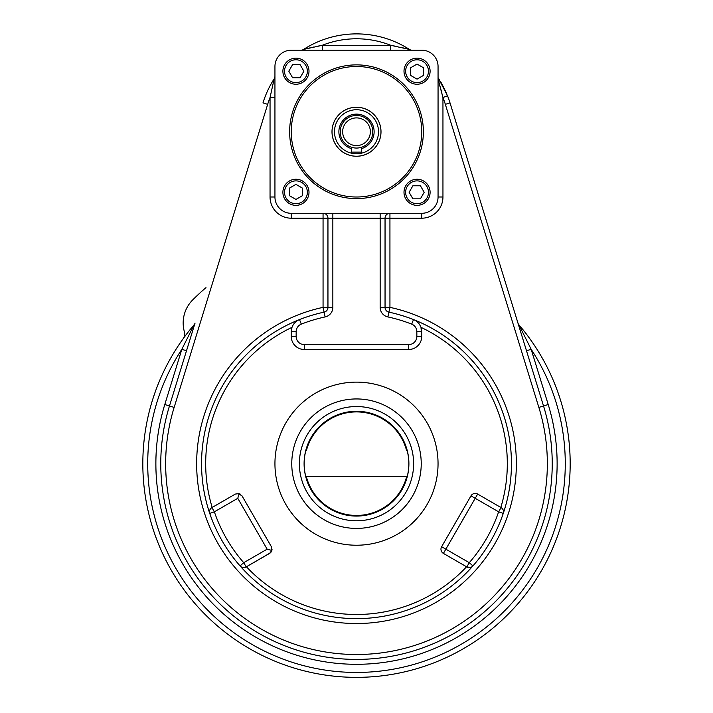 <?xml version="1.0" encoding="UTF-8"?>
<svg xmlns="http://www.w3.org/2000/svg" width="713" height="713" viewBox="0 0 713 713"><rect width="100%" height="100%" fill="white"/><g stroke="black" fill="none" stroke-linecap="round" stroke-linejoin="round"><path stroke-width="1.07" d="M430.099 192.296A13.048 13.048 0 0 0 417.052 179.248A13.048 13.048 0 0 0 404.004 192.296A13.048 13.048 0 0 0 417.052 205.344A13.048 13.048 0 0 0 430.099 192.296M412.889 198.82L409.119 192.296L412.889 185.772L420.42 185.772L424.19 192.296L420.42 198.82L412.889 198.82L409.119 192.296L412.889 185.772L420.42 185.772L424.19 192.296L420.42 198.82L412.889 198.82L409.119 192.296L412.889 185.772L420.42 185.772L424.19 192.296L420.42 198.82L412.889 198.82L409.119 192.296L412.889 185.772L420.42 185.772L424.19 192.296L420.42 198.82L412.889 198.82M404.004 192.296A13.048 13.048 0 0 0 423.575 203.597A13.048 13.048 0 0 0 423.575 180.995A13.048 13.048 0 0 0 404.004 192.296M405.635 192.296A11.417 11.417 0 0 0 422.764 202.189A11.417 11.417 0 0 0 422.764 182.412A11.417 11.417 0 0 0 405.635 192.296A11.417 11.417 0 0 0 422.764 202.189A11.417 11.417 0 0 0 422.764 182.412A11.417 11.417 0 0 0 405.635 192.296M295.948 205.344A13.048 13.048 0 0 0 308.996 192.296A13.048 13.048 0 0 0 295.948 179.248A13.048 13.048 0 0 0 282.901 192.296A13.048 13.048 0 0 0 295.948 205.344M289.425 188.134L295.948 184.364L302.472 188.134L302.472 195.665L295.948 199.435L289.425 195.665L289.425 188.134L295.948 184.364L302.472 188.134L302.472 195.665L295.948 199.435L289.425 195.665L289.425 188.134L295.948 184.364L302.472 188.134L302.472 195.665L295.948 199.435L289.425 195.665L289.425 188.134L295.948 184.364L302.472 188.134L302.472 195.665L295.948 199.435L289.425 195.665L289.425 188.134M295.948 179.248A13.048 13.048 0 0 0 284.647 198.82A13.048 13.048 0 0 0 307.25 198.82A13.048 13.048 0 0 0 295.948 179.248M295.948 180.879A11.417 11.417 0 0 0 286.065 198.009A11.417 11.417 0 0 0 305.832 198.009A11.417 11.417 0 0 0 295.948 180.879A11.417 11.417 0 0 0 286.065 198.009A11.417 11.417 0 0 0 305.832 198.009A11.417 11.417 0 0 0 295.948 180.879M282.901 71.193A13.048 13.048 0 0 0 295.948 84.241A13.048 13.048 0 0 0 308.996 71.193A13.048 13.048 0 0 0 295.948 58.145A13.048 13.048 0 0 0 282.901 71.193M300.111 64.669L303.881 71.193L300.111 77.717L292.58 77.717L288.81 71.193L292.58 64.669L300.111 64.669L303.881 71.193L300.111 77.717L292.58 77.717L288.81 71.193L292.58 64.669L300.111 64.669L303.881 71.193L300.111 77.717L292.58 77.717L288.81 71.193L292.58 64.669L300.111 64.669L303.881 71.193L300.111 77.717L292.58 77.717L288.81 71.193L292.58 64.669L300.111 64.669M308.996 71.193A13.048 13.048 0 0 0 289.425 59.892A13.048 13.048 0 0 0 289.425 82.494A13.048 13.048 0 0 0 308.996 71.193M307.365 71.193A11.417 11.417 0 0 0 290.236 61.309A11.417 11.417 0 0 0 290.236 81.086A11.417 11.417 0 0 0 307.365 71.193A11.417 11.417 0 0 0 290.236 61.309A11.417 11.417 0 0 0 290.236 81.086A11.417 11.417 0 0 0 307.365 71.193M417.052 58.145A13.048 13.048 0 0 0 404.004 71.193A13.048 13.048 0 0 0 417.052 84.241A13.048 13.048 0 0 0 430.099 71.193A13.048 13.048 0 0 0 417.052 58.145M423.575 75.364L417.052 79.125L410.528 75.364L410.528 67.824L417.052 64.063L423.575 67.824L423.575 75.364L417.052 79.125L410.528 75.364L410.528 67.824L417.052 64.063L423.575 67.824L423.575 75.364L417.052 79.125L410.528 75.364L410.528 67.824L417.052 64.063L423.575 67.824L423.575 75.364L417.052 79.125L410.528 75.364L410.528 67.824L417.052 64.063L423.575 67.824L423.575 75.364M417.052 84.241A13.048 13.048 0 0 0 428.353 64.669A13.048 13.048 0 0 0 405.75 64.669A13.048 13.048 0 0 0 417.052 84.241M417.052 82.61A11.417 11.417 0 0 0 426.935 65.489A11.417 11.417 0 0 0 407.168 65.489A11.417 11.417 0 0 0 417.052 82.61A11.417 11.417 0 0 0 426.935 65.489A11.417 11.417 0 0 0 407.168 65.489A11.417 11.417 0 0 0 417.052 82.61M438.531 80.569L438.058 79.143L438.058 196.993L442.951 196.993L442.951 97.529L438.058 79.143L438.058 196.993L438.058 66.505L438.058 77.646L447.497 95.729A97.868 97.868 0 0 1 450.019 102.895A97.868 97.868 0 0 0 447.497 95.729L442.951 97.529A92.975 92.975 0 0 1 445.34 104.339L450.019 102.895L543.529 405.964L450.019 102.895L445.34 104.339L538.859 407.408L543.529 405.964A195.727 195.727 0 0 1 356.5 659.409A195.727 195.727 0 0 1 169.471 405.964L195.041 323.096A4.893 4.893 0 0 1 194.079 324.834A4.893 4.893 0 0 0 195.041 323.096L169.471 405.964A195.727 195.727 0 0 0 356.5 659.409A195.727 195.727 0 0 0 543.529 405.964L526.497 350.751L531.167 349.308L526.497 350.751L517.959 323.096A4.893 4.893 0 0 0 518.921 324.834A213.677 213.677 0 0 1 503.61 618.652A213.677 213.677 0 0 1 209.39 618.652A213.677 213.677 0 0 1 194.079 324.834L181.833 349.308L186.503 350.751L181.833 349.308L164.792 404.521L174.141 407.408A190.834 190.834 0 0 0 356.5 654.516A190.834 190.834 0 0 0 538.859 407.408L543.529 405.964L517.959 323.096A4.893 4.893 0 0 0 518.921 324.834L531.167 349.308A208.784 208.784 0 0 1 219.328 621.076A208.784 208.784 0 0 1 181.833 349.308L194.079 324.834A213.677 213.677 0 0 0 209.39 618.652A213.677 213.677 0 0 0 503.61 618.652A213.677 213.677 0 0 0 518.921 324.834L531.167 349.308L548.208 404.521L543.529 405.964L548.208 404.521A200.629 200.629 0 0 1 356.5 664.302A200.629 200.629 0 0 1 164.792 404.521A200.629 200.629 0 0 0 356.5 664.302A200.629 200.629 0 0 0 548.208 404.521L531.167 349.308A208.784 208.784 0 0 1 219.328 621.076A208.784 208.784 0 0 1 181.833 349.308L164.792 404.521L174.141 407.408L267.66 104.339L262.981 102.895A97.868 97.868 0 0 1 274.166 78.84A97.868 97.868 0 0 0 262.981 102.895L267.66 104.339A92.975 92.975 0 0 1 270.049 97.529L274.166 78.84A4.893 4.893 0 0 0 274.942 76.193A4.893 4.893 0 0 1 274.166 78.84L270.049 97.529A92.975 92.975 0 0 0 267.66 104.339L174.141 407.408A190.834 190.834 0 0 0 356.5 654.516A190.834 190.834 0 0 0 538.859 407.408L445.34 104.339A92.975 92.975 0 0 0 442.951 97.529L442.951 196.993A21.203 21.203 0 0 1 421.739 218.196L389.94 218.196L389.94 213.303L421.739 213.303L421.739 218.196L421.739 213.303L389.94 213.303A4.893 4.893 0 0 0 385.047 218.196L385.047 307.365A4.893 4.893 0 0 0 388.915 312.151A154.953 154.953 0 0 1 503.262 513.405A154.953 154.953 0 0 0 388.915 312.151A4.893 4.893 0 0 1 385.047 307.365A4.893 4.893 0 0 0 388.915 312.151A154.953 154.953 0 0 1 472.942 565.908A154.953 154.953 0 0 1 240.058 565.908A4.893 4.893 0 0 0 246.181 566.924L243.739 562.682L240.058 565.908A154.953 154.953 0 0 1 299.505 319.584A154.953 154.953 0 0 0 209.738 513.405L214.372 511.827L211.93 507.594A4.893 4.893 0 0 0 209.738 513.405L214.372 511.827L211.93 507.594L235.335 494.073L239.051 493.592L235.335 494.073L211.93 507.594A4.893 4.893 0 0 0 209.738 513.405A154.953 154.953 0 0 0 240.058 565.908A4.893 4.893 0 0 0 246.181 566.924L269.594 553.404L271.867 550.436L271.386 546.719L242.019 495.865L239.051 493.592L237.786 498.316L214.372 511.827A150.06 150.06 0 0 0 243.739 562.682L240.058 565.908A154.953 154.953 0 0 0 472.942 565.908L469.261 562.682A150.06 150.06 0 0 0 498.628 511.827L503.262 513.405A154.953 154.953 0 0 0 388.915 312.151L387.89 316.937A150.06 150.06 0 0 1 411.695 324.139L413.495 319.584A13.048 13.048 0 0 1 421.739 331.714L421.739 336.447A13.048 13.048 0 0 1 408.692 349.495L304.308 349.495A13.048 13.048 0 0 1 291.26 336.447L291.26 331.714A13.048 13.048 0 0 1 299.505 319.584A154.953 154.953 0 0 0 209.738 513.405A154.953 154.953 0 0 1 299.505 319.584A13.048 13.048 0 0 0 291.26 331.714L296.153 331.714L291.26 331.714L291.26 336.447A13.048 13.048 0 0 0 304.308 349.495L304.308 344.602L304.308 349.495L408.692 349.495A13.048 13.048 0 0 0 421.739 336.447L416.847 336.447L421.739 336.447L420.991 327.347L419.69 324.682L420.991 327.347A150.817 150.817 0 0 1 500.82 507.451L477.665 494.073A4.893 4.893 0 0 0 470.981 495.865L441.614 546.719L445.857 549.17L477.665 494.073A4.893 4.893 0 0 0 470.981 495.865L475.215 498.316L443.406 553.404A4.893 4.893 0 0 1 441.614 546.719A4.893 4.893 0 0 0 443.406 553.404L466.819 566.924A4.893 4.893 0 0 0 472.942 565.908L469.261 562.682A150.06 150.06 0 0 0 498.628 511.827L475.215 498.316L477.665 494.073L501.07 507.594L498.628 511.827L470.981 495.865L441.614 546.719L469.261 562.682L466.819 566.924A4.893 4.893 0 0 0 472.942 565.908A154.953 154.953 0 0 0 503.262 513.405A4.893 4.893 0 0 0 501.07 507.594L498.628 511.827L503.262 513.405A4.893 4.893 0 0 0 501.07 507.594L500.82 507.451A150.817 150.817 0 0 0 420.991 327.347L421.739 331.714A13.048 13.048 0 0 0 413.495 319.584L411.695 324.139A150.06 150.06 0 0 0 387.89 316.937A9.786 9.786 0 0 1 380.154 307.365L385.047 307.365L380.154 307.365L380.154 213.303L380.154 307.365A9.786 9.786 0 0 0 387.89 316.937L389.94 307.365A159.846 159.846 0 0 1 488.984 553.119A159.846 159.846 0 0 1 224.016 553.119A159.846 159.846 0 0 1 323.06 307.365L327.953 307.365L327.953 218.196L327.953 307.365L323.06 307.365L324.085 312.151A4.893 4.893 0 0 0 327.953 307.365L332.846 307.365A9.786 9.786 0 0 1 325.11 316.937A9.786 9.786 0 0 0 332.846 307.365L327.953 307.365A4.893 4.893 0 0 1 324.085 312.151A154.953 154.953 0 0 0 299.505 319.584L301.305 324.139A8.155 8.155 0 0 0 296.153 331.714L296.153 336.447A8.155 8.155 0 0 0 304.308 344.602L408.692 344.602A8.155 8.155 0 0 0 416.847 336.447L416.847 331.714A8.155 8.155 0 0 0 411.695 324.139A8.155 8.155 0 0 1 416.847 331.714L421.739 331.714L416.847 331.714L416.847 336.447A8.155 8.155 0 0 1 408.692 344.602L408.692 349.495L408.692 344.602L304.308 344.602A8.155 8.155 0 0 1 296.153 336.447L291.26 336.447L296.153 336.447L296.153 331.714A8.155 8.155 0 0 1 301.305 324.139L299.505 319.584A154.953 154.953 0 0 1 324.085 312.151L325.11 316.937A150.06 150.06 0 0 0 301.305 324.139A150.06 150.06 0 0 1 325.11 316.937L323.06 307.365L323.06 218.196L291.26 218.196L291.26 213.303L421.739 213.303L291.26 213.303L323.06 213.303L323.06 218.196L323.06 213.303A4.893 4.893 0 0 1 327.953 218.196A4.893 4.893 0 0 0 323.06 213.303A4.893 4.893 0 0 1 327.953 218.196A4.893 4.893 0 0 0 323.06 213.303A4.893 4.893 0 0 1 327.953 218.196A4.893 4.893 0 0 0 323.06 213.303L291.26 213.303L291.26 218.196A21.203 21.203 0 0 1 270.049 196.993L270.049 97.529L274.942 97.529L270.049 97.529L270.049 196.993L274.942 196.993L274.942 66.505L274.942 196.993A16.31 16.31 0 0 0 291.26 213.303L421.739 213.303A16.31 16.31 0 0 0 438.058 196.993L438.058 66.505A16.31 16.31 0 0 0 421.739 50.195L291.26 50.195A16.31 16.31 0 0 0 274.942 66.505L274.942 196.993A16.31 16.31 0 0 0 291.26 213.303L421.739 213.303A16.31 16.31 0 0 0 438.058 196.993L438.058 66.505A16.31 16.31 0 0 0 421.739 50.195L291.26 50.195A16.31 16.31 0 0 0 274.942 66.505L274.942 196.993L270.049 196.993A21.203 21.203 0 0 0 291.26 218.196L327.953 218.196A4.893 4.893 0 0 0 323.06 213.303A4.893 4.893 0 0 1 327.953 218.196L385.047 218.196A4.893 4.893 0 0 1 389.94 213.303A4.893 4.893 0 0 0 385.047 218.196A4.893 4.893 0 0 1 389.94 213.303A4.893 4.893 0 0 0 385.047 218.196L385.047 307.365A4.893 4.893 0 0 0 388.915 312.151L389.94 307.365L389.94 218.196L389.94 307.365L385.047 307.365L389.94 307.365A159.846 159.846 0 0 1 488.984 553.119A159.846 159.846 0 0 1 224.016 553.119A159.846 159.846 0 0 1 323.06 307.365L323.06 218.196L385.047 218.196A4.893 4.893 0 0 1 389.94 213.303A4.893 4.893 0 0 0 385.047 218.196A4.893 4.893 0 0 1 389.94 213.303L389.94 218.196L385.047 218.196L421.739 218.196A21.203 21.203 0 0 0 442.951 196.993L438.058 196.993L438.058 66.505L438.058 77.646L447.497 95.729L442.951 97.529L438.54 80.596M356.5 64.874A66.879 66.879 0 0 0 298.587 165.184A66.879 66.879 0 0 0 414.413 165.184A66.879 66.879 0 0 0 356.5 64.874A66.879 66.879 0 0 0 298.587 165.184A66.879 66.879 0 0 0 414.413 165.184A66.879 66.879 0 0 0 356.5 64.874M356.5 156.254A24.509 24.509 0 0 1 335.279 119.49A24.509 24.509 0 0 1 377.721 119.49A24.509 24.509 0 0 1 356.5 156.254A24.465 24.465 0 0 0 377.685 119.517A24.465 24.465 0 0 0 335.315 119.517A24.465 24.465 0 0 0 356.5 156.218A24.465 24.465 0 0 0 377.685 119.517A24.465 24.465 0 0 0 335.315 119.517A24.465 24.465 0 0 0 356.5 156.218M356.5 66.505A65.24 65.24 0 0 0 299.995 164.373A65.24 65.24 0 0 0 413.005 164.373A65.24 65.24 0 0 0 356.5 66.505A65.24 65.24 0 0 0 299.995 164.373A65.24 65.24 0 0 0 413.005 164.373A65.24 65.24 0 0 0 356.5 66.505M421.739 50.195L291.26 50.195L421.739 50.195M390.715 45.302A92.975 92.975 0 0 0 322.285 45.302L390.715 45.302L409.405 49.42A97.868 97.868 0 0 0 303.595 49.42L322.285 45.302L390.715 45.302A92.975 92.975 0 0 0 322.285 45.302L322.285 50.195L322.285 45.302L303.595 49.42A4.893 4.893 0 0 1 300.948 50.195A4.893 4.893 0 0 0 303.595 49.42A4.893 4.893 0 0 1 300.948 50.195A4.893 4.893 0 0 0 303.595 49.42L307.758 48.395L303.595 49.42A97.868 97.868 0 0 1 409.405 49.42A4.893 4.893 0 0 0 412.052 50.195A4.893 4.893 0 0 1 409.405 49.42L390.715 45.302L390.715 50.195L390.715 45.302M274.942 463.673A81.558 81.558 0 0 1 397.275 393.05A81.558 81.558 0 0 1 397.275 534.304A81.558 81.558 0 0 1 274.942 463.673A81.558 81.558 0 0 1 397.275 393.05A81.558 81.558 0 0 1 397.275 534.304A81.558 81.558 0 0 1 274.942 463.673M332.846 213.303L332.846 218.196L332.846 213.303M332.846 307.365L332.846 218.196L332.846 307.365M443.406 553.404L445.857 549.17L469.261 562.682L466.819 566.924L470.357 567.45L466.819 566.924L443.406 553.404M471.801 566.871L472.407 566.434L471.801 566.871M246.431 566.773A150.817 150.817 0 0 0 466.569 566.773A150.817 150.817 0 0 1 246.431 566.773L269.594 553.404L271.867 550.436L267.143 549.17L237.786 498.316L214.372 511.827A150.06 150.06 0 0 0 243.739 562.682L267.143 549.17L237.786 498.316L239.051 493.592L238.115 493.432L242.019 495.865L271.386 546.719L242.019 495.865L271.386 546.719L271.867 550.436L267.143 549.17L243.739 562.682L246.181 566.924L270.352 552.86L246.431 566.773M241.199 566.871L240.593 566.434L241.199 566.871M292.009 327.347A150.817 150.817 0 0 0 212.18 507.451L235.335 494.073L212.18 507.451A150.817 150.817 0 0 1 292.009 327.347L291.26 331.714L292.009 327.347M209.479 511.934L209.56 512.683L209.479 511.934M438.7 81.068L438.843 81.523M439.493 83.617L439.663 84.161L439.493 83.617M441.285 90.096L441.516 91.032M441.686 91.736L441.837 92.36L441.686 91.736M442.434 95.061L442.782 96.701L442.434 95.061M446.151 92.494L442.105 84.312L446.151 92.494M441.739 83.662L441.142 82.619L441.739 83.662M439.475 79.847L438.513 78.341L439.475 79.847M403.763 48.047L403.282 47.931L403.763 48.047M402.185 47.682L401.713 47.575L402.185 47.682M396.651 46.47L393.228 45.775L396.651 46.47M319.781 45.775L316.037 46.532L319.781 45.775M314.112 46.942L313.426 47.094L314.112 46.942M311.447 47.53L310.85 47.673L311.447 47.53M309.745 47.923L308.266 48.27L309.745 47.923M441.338 90.31L441.472 90.836M271.029 552.147L271.519 551.363L271.029 552.147M271.867 550.445L272.027 549.518L271.867 550.445M240.744 494.421L239.951 493.931L240.744 494.421M441.133 550.445L441.472 551.336L441.133 550.445M477.665 494.073L476.792 493.681L477.665 494.073M475.865 493.467L474.911 493.432L475.865 493.467M473.967 493.583L473.067 493.922L473.967 493.583M306.358 476.623A51.791 51.791 0 0 0 406.642 476.623L407.203 476.623A52.334 52.334 0 0 0 407.203 450.732L406.642 450.732A51.791 51.791 0 0 0 306.358 450.732L305.797 450.732A52.334 52.334 0 0 0 305.797 476.623L406.642 476.623A51.791 51.791 0 0 1 306.358 476.623L407.203 476.623A52.334 52.334 0 0 0 407.203 450.732L406.642 450.732A51.791 51.791 0 0 0 306.358 450.732L305.797 450.732A52.334 52.334 0 0 0 305.797 476.623L306.358 476.623M356.5 411.267A52.405 52.405 0 0 1 401.882 489.876A52.405 52.405 0 0 1 311.118 489.876A52.405 52.405 0 0 1 356.5 411.267A52.405 52.405 0 0 1 401.882 489.876A52.405 52.405 0 0 1 311.118 489.876A52.405 52.405 0 0 1 356.5 411.267M356.5 406.544A57.129 57.129 0 0 1 405.973 492.237A57.129 57.129 0 0 1 307.027 492.237A57.129 57.129 0 0 1 356.5 406.544A57.129 57.129 0 0 1 405.973 492.237A57.129 57.129 0 0 1 307.027 492.237A57.129 57.129 0 0 1 356.5 406.544M356.5 398.941A64.731 64.731 0 0 0 291.769 463.673A64.731 64.731 0 0 0 356.5 528.413A64.731 64.731 0 0 0 421.231 463.673A64.731 64.731 0 0 0 356.5 398.941M356.5 528.413A64.731 64.731 0 0 0 412.56 431.312A64.731 64.731 0 0 0 300.44 431.312A64.731 64.731 0 0 0 356.5 528.413M356.5 145.612A13.868 13.868 0 0 0 368.505 124.82A13.868 13.868 0 0 0 344.495 124.82A13.868 13.868 0 0 0 356.5 145.612A13.868 13.868 0 0 0 368.505 124.82A13.868 13.868 0 0 0 344.495 124.82A13.868 13.868 0 0 0 356.5 145.612M356.5 153.767A22.023 22.023 0 0 0 375.573 120.738A22.023 22.023 0 0 0 337.427 120.738A22.023 22.023 0 0 0 356.5 153.767A22.023 22.023 0 0 0 375.573 120.738A22.023 22.023 0 0 0 337.427 120.738A22.023 22.023 0 0 0 356.5 153.767M361.393 148.669A17.62 17.62 0 0 0 370.867 121.549A17.62 17.62 0 0 0 342.133 121.549A17.62 17.62 0 0 0 351.607 148.669A17.62 17.62 0 0 1 342.133 121.549A17.62 17.62 0 0 1 370.867 121.549A17.62 17.62 0 0 1 361.393 148.669M356.5 148.054A16.31 16.31 0 0 0 370.626 123.59A16.31 16.31 0 0 0 342.374 123.59A16.31 16.31 0 0 0 356.5 148.054A16.31 16.31 0 0 0 370.626 123.59A16.31 16.31 0 0 0 342.374 123.59A16.31 16.31 0 0 0 356.5 148.054L357.463 148.028M361.393 147.306L361.393 152.136L351.607 152.136L361.393 152.136L361.393 147.306L360.564 147.546M353.042 147.689L352.436 147.546M351.705 147.341L351.607 152.136L351.607 147.306M340.921 136.575L340.939 136.638C340.119 133.376 340.119 130.114 340.939 126.852C340.119 130.114 340.119 133.376 340.939 136.638L340.832 136.281M340.556 128.313L340.867 127.092M372.061 136.638C372.881 133.376 372.881 130.114 372.061 126.852L372.436 128.287L372.061 126.852C372.881 130.114 372.881 133.376 372.061 136.638L372.436 135.212M340.431 128.973L340.217 130.791M340.217 130.844L340.19 131.753M340.19 132.021L340.217 132.716M340.306 133.714L340.556 135.185C340.137 130.907 340.261 128.126 340.939 126.852C340.119 130.114 340.119 133.376 340.939 136.638C340.119 133.376 340.119 130.114 340.939 126.852M340.707 135.818L340.939 136.638M184.382 331.786A8.155 8.155 0 0 1 183.143 338.755A8.155 8.155 0 0 0 184.382 331.786A32.62 32.62 0 0 1 192.724 299.897A32.62 32.62 0 0 0 184.382 331.786A8.155 8.155 0 0 1 183.143 338.755A8.155 8.155 0 0 0 184.382 331.786A32.62 32.62 0 0 1 192.724 299.897A32.62 32.62 0 0 0 184.382 331.786M205.977 287.633A231.618 231.618 0 0 0 192.724 299.897A231.618 231.618 0 0 1 205.977 287.633"/></g></svg>
